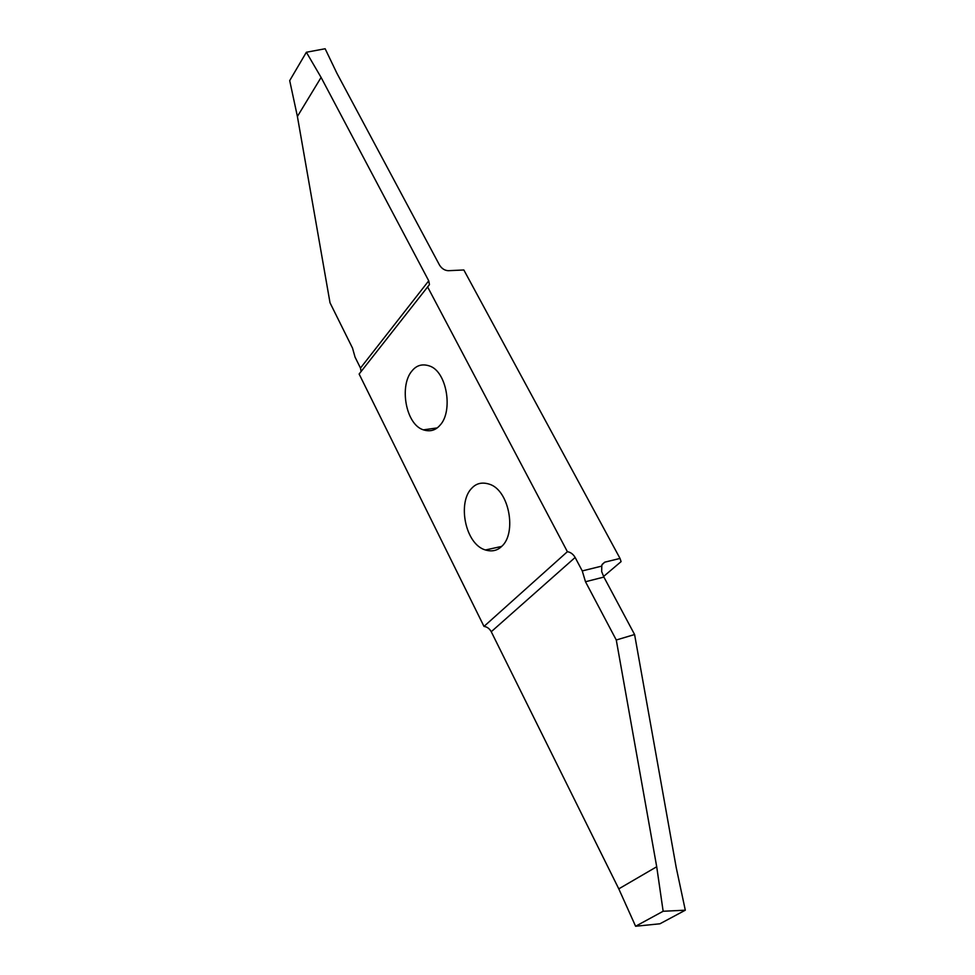 <?xml version="1.0" encoding="UTF-8"?>
<svg xmlns="http://www.w3.org/2000/svg" width="975" height="975" viewBox="0 0 975 975"><rect width="100%" height="100%" fill="white"/><g stroke="black" fill="none" stroke-linecap="round" stroke-linejoin="round"><path stroke-width="1.46" d="M412.047 370.853C399.08 385.491 405.673 424.564 423.406 429.853C429.963 431.925 435.459 430.438 439.883 425.368C453.375 411.645 447.001 371.219 429.366 365.93C422.321 363.626 416.557 365.272 412.047 370.853M601.782 566.097L601.673 571.582L603.891 577.066L585.487 581.746L616.273 640.002L656.711 866.751L663.146 911.259L685.303 910.199L659.941 923.788L635.602 926.25L618.784 888.859L491.254 631.727C489.499 628.582 487.073 626.815 483.99 626.413L567.389 551.692C570.594 552.216 573.178 554.141 575.14 557.468L582.258 570.923L601.782 566.097L602.002 564.781L604.744 562.173L620.027 558.431L621.099 561.612L603.586 576.481M501.674 546.402C516.982 533.227 509.255 489.755 489.121 484.112C482.113 481.979 476.373 483.295 471.9 488.085C457.19 502.271 465.148 544.342 485.44 549.985C491.9 551.862 497.311 550.668 501.674 546.402M620.027 558.431L463.844 269.978L448.317 270.697C444.697 270.502 441.76 268.625 439.506 265.066L336.96 73.369L325.15 48.75L306.369 52.248L321.092 77.427L428.732 280.812L429.451 284.603L359.129 374.034L483.99 626.413M567.389 551.692L427.562 286.833M685.303 910.199L676.223 867.592L634.591 634.53L603.891 577.066M616.273 640.002L634.591 634.53M635.602 926.25L663.146 911.259M618.784 888.859L656.711 866.751M361.091 371.524L360.482 368.062L355.058 357.143L352.511 348.087L330.025 302.798L297.399 116.464L289.697 80.62L306.369 52.248M321.092 77.427L297.399 116.464M585.487 581.746L582.258 570.923M604.744 562.173L602.136 564.415M360.482 368.062L428.732 280.812M575.14 557.468L491.254 631.727M437.117 427.928L423.406 429.853M501.662 546.427L485.44 549.985M429.451 284.603L427.769 286.735"/></g></svg>
